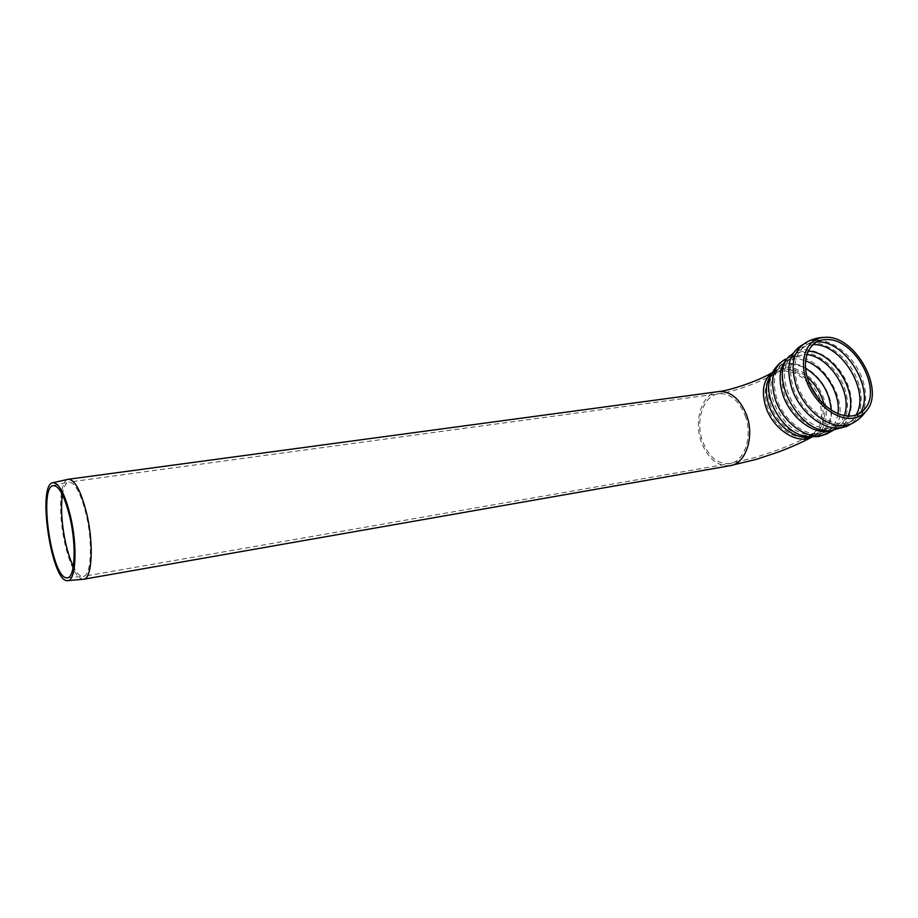 <?xml version="1.0" encoding="UTF-8"?>
<svg xmlns="http://www.w3.org/2000/svg" width="918" height="918" viewBox="0 0 918 918"><rect width="100%" height="100%" fill="white"/><g stroke="black" fill="none" stroke-linecap="round" stroke-linejoin="round"><path stroke-width="0.69" stroke-dasharray="4.59 3.44" d="M62.39 494.607C63.526 487.378 65.511 483.247 68.322 482.202L69.034 482.053C75.15 482.639 80.853 493.414 86.131 514.355C93.085 543.204 91.249 576.435 83.159 576.412L82.425 576.435C79.499 576.102 76.469 572.752 73.325 566.406M83.745 579.224L82.735 579.292C76.114 577.388 70.216 565.706 65.04 544.236C58.259 515.423 59.452 481.319 67.783 479.391M818.374 398.527C824.628 416.359 821.885 428.695 810.158 435.557C796.686 442.12 774.551 427.719 767.678 407.569C762.525 390.643 765.348 379.008 776.158 372.651C787.392 368.531 798.66 372.582 809.963 384.803M745.152 415.613C753.127 436.36 744.441 462.029 729.523 463.624C717.738 464.324 708.765 456.912 702.626 441.386C694.903 420.777 703.44 394.958 719.058 393.684C730.258 393.225 738.967 400.535 745.152 415.613M773.013 371.951L775.067 370.815C787.805 364.71 807.301 374.911 817.009 392.399C826.9 409.807 824.812 430.749 812.051 437.048M729.948 465.713C717.428 466.459 707.916 458.598 701.398 442.132C693.342 420.57 702.018 393.512 718.278 391.642M802.298 344.927L806.761 342.104C821.461 335.093 843.998 346.453 856.356 366.592C868.887 386.627 868.853 411.712 855.668 421.373M802.47 344.847C817.318 337.755 840.085 349.402 852.317 369.793C864.722 390.093 864.113 415.257 850.366 424.38M802.435 344.858L790.203 355.427C803.617 342.219 830.847 353.327 843.871 376.575C857.32 399.617 852.065 427.306 832.706 430.301L834.072 429.876L832.833 430.358M788.585 357.182L793.026 354.325C807.484 347.394 829.803 359.489 840.727 379.708C851.881 399.812 849.047 423.577 834.072 429.876L833.28 430.312M790.203 355.427L793.026 354.325L787.323 358.353M787.805 358.181C818.259 345.925 857.366 409.589 831.949 430.45M831.616 430.749L829.562 432.344M772.382 373.121L778.108 368.887L772.646 372.685C782.434 356.138 809.183 362.748 823.033 384.355C837.354 405.653 833.177 433.571 814.381 436.475L807.14 436.532L814.277 435.74L810.376 436.945M771.671 372.892L778.108 368.887C791.029 362.69 810.869 373.316 820.485 391.217C830.308 409.015 827.623 430.083 814.277 435.74L811.925 437.037M823.974 404.563C826.59 418.929 823.033 428.683 813.325 433.801L809.056 435.052C795.504 437.76 776.984 423.691 770.764 405.722C765.566 388.75 768.389 377.091 779.198 370.734C787.919 367.189 797.249 369.323 807.186 377.126M831.215 410.208C831.008 423.76 825.443 431.804 814.495 434.352L807.645 434.409C783.616 432.447 761.779 391.745 774.689 373.419C781.872 363.402 792.154 361.669 805.511 368.244M837.927 413.72C836.539 422.773 832.328 428.924 825.271 432.194L820.566 433.56C805.338 436.624 784.385 420.673 777.305 400.328C771.418 381.2 774.528 368.072 786.634 360.946C792.245 358.41 798.534 358.376 805.511 360.831M844.227 415.602C842.024 421.488 838.318 425.585 833.108 427.903L828.392 429.268C813.119 432.309 792.05 416.233 784.89 395.761C778.934 376.506 782.021 363.321 794.139 356.195L806.773 354.52M847.876 416.049C844.686 422.796 839.557 426.813 832.465 428.109L830.882 428.316C801.058 433.158 769.697 374.911 791.993 356.712C796.308 352.661 801.678 350.814 808.081 351.169M855.989 415.016C853.556 419.319 850.183 422.418 845.868 424.3L840.854 425.745C824.444 429.004 801.632 411.551 793.84 389.381C787.357 368.6 790.605 354.394 803.571 346.74L812.809 344.675M860.246 412.985L850.366 421.844L845.352 423.29C828.908 426.549 806.038 409.003 798.19 386.765C791.66 365.892 794.896 351.628 807.897 343.986L816.607 341.955M67.748 577.72L82.425 576.435M53.474 485.542L68.322 482.202M67.152 580.658L68.253 580.566M52.51 482.799L53.083 482.673M826.613 339.58C819.981 339.35 813.738 340.819 807.897 343.986L791.993 356.712L794.139 356.195L786.634 360.946C781.264 363.953 777.282 368.107 774.689 373.419L776.158 372.651C763.432 381.418 732.025 392.296 719.058 393.684L69.034 482.053M845.834 424.311L830.882 428.316L833.108 427.903L825.271 432.194L817.8 434.501L807.645 434.409L813.325 433.801L810.158 435.557C800.725 440.629 789.732 445.505 777.202 450.176L755.984 457.256L729.523 463.624L83.159 576.412M780.048 362.897L785.533 359.087M864.653 409.049C861.118 414.592 856.356 418.849 850.366 421.844L845.868 424.3"/><path stroke-width="1.38" d="M73.325 566.406C70.376 560.301 67.852 552.625 65.74 543.387C61.724 524.717 60.611 508.457 62.39 494.607M69.871 517.178C76.837 546.405 74.84 579.66 66.716 577.801C51.936 578.432 38.464 488.433 52.923 485.656C58.832 485.152 64.49 495.663 69.871 517.178M70.502 516.26C77.904 547.312 75.769 582.632 67.152 580.658C51.454 581.312 37.145 485.76 52.51 482.799C58.775 482.26 64.776 493.414 70.502 516.26M53.083 482.673L68.54 479.23C75.012 479.85 81.048 491.256 86.648 513.449C94.026 544.053 92.075 579.292 83.515 579.258M853.614 418.126C836.872 421.098 814.059 403.094 806.36 380.511C798.385 357.951 807.565 337.652 824.903 337.342C855.128 334.565 886.432 391.286 865.582 411.712C862.404 415.188 858.41 417.323 853.614 418.126M852.742 415.808C836.768 418.619 815.023 401.223 807.978 379.685C800.645 358.169 809.928 339.19 826.67 339.58C854.612 338.226 882.875 389.473 864.653 409.049C861.577 412.744 857.596 414.993 852.742 415.808M809.963 384.803L818.374 398.527M812.051 437.048L811.11 437.484C796.835 444.438 773.369 429.165 766.094 407.799C760.907 391.275 763.214 379.329 773.013 371.951M718.278 391.642L718.84 391.561C730.705 391.091 739.919 398.837 746.483 414.81C754.94 436.807 745.737 464.015 729.948 465.713L756.627 459.264L777.948 452.161C790.547 447.468 801.598 442.579 811.11 437.484L811.925 437.037M855.668 421.373L851.342 423.852L846.132 425.355C828.874 428.798 804.811 410.369 796.572 386.983C789.732 365.077 793.129 350.114 806.761 342.104C812.396 339.006 818.431 337.422 824.857 337.342M850.366 424.38L841.634 427.799C824.398 431.253 800.416 412.905 792.223 389.611C785.452 367.9 788.814 352.994 802.298 344.927M846.809 426.308L830.985 430.531C799.693 435.568 766.851 374.487 790.214 355.427M832.833 430.358L829.149 431.311C813.073 434.535 790.834 417.575 783.295 395.991C777.695 378.882 779.462 365.938 788.585 357.182M829.562 432.344L821.323 435.58C805.27 438.827 783.169 422.016 775.71 400.558C769.525 380.408 772.795 366.58 785.533 359.087M833.28 430.312L826.234 434.157L818.19 436.647L807.14 436.532C781.987 434.444 759.152 391.871 772.646 372.685C773.163 370.677 775.63 367.407 780.048 362.897M810.376 436.945L809.802 437.048C795.436 439.94 775.779 425.023 769.169 405.951C764.602 392.147 765.669 381.211 772.382 373.121M807.186 377.126C815.769 384.493 821.358 393.638 823.974 404.563M805.511 368.244C821.094 378.044 829.665 392.032 831.215 410.208M805.511 360.831C824.605 367.189 841.117 394.051 837.927 413.72M806.773 354.52C830.274 356.792 853.178 393.983 844.227 415.602M808.081 351.169C833.487 351.537 859.443 393.661 847.876 416.049M812.809 344.675C840.739 342.689 870.861 391.493 855.989 415.016M816.607 341.955C844.858 339.396 875.772 389.461 860.246 412.985M66.716 577.801L67.748 577.72M68.253 580.566L82.735 579.292M771.671 372.892C757.924 381.234 730.154 390.345 718.84 391.561L68.54 479.23M83.745 579.224L729.948 465.713M865.582 411.712C861.899 416.921 857.16 420.972 851.342 423.852L846.844 426.296"/></g></svg>
